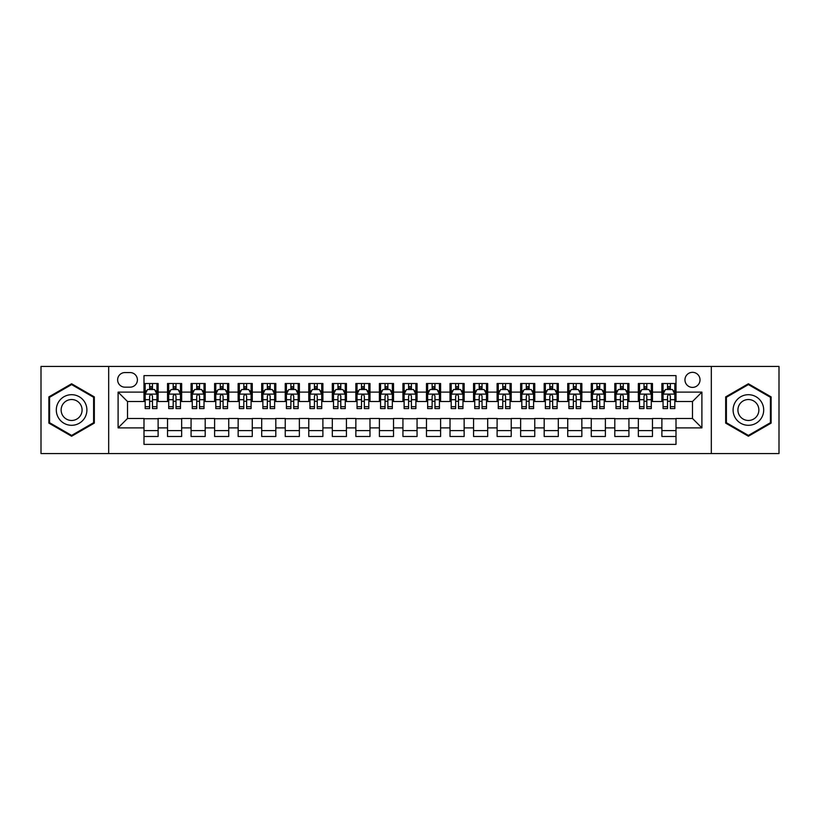 <?xml version="1.0" encoding="UTF-8"?>
<svg xmlns="http://www.w3.org/2000/svg" width="820" height="820" viewBox="0 0 820 820"><rect width="100%" height="100%" fill="white"/><g stroke="black" fill="none" stroke-linecap="round" stroke-linejoin="round"><path stroke-width="1.23" d="M692.49 372.331A7.534 7.534 0 0 0 684.956 379.865A7.534 7.534 0 0 0 692.49 387.399A7.534 7.534 0 0 0 700.024 379.865A7.534 7.534 0 0 0 692.49 372.331M711.319 453.552L779 453.552L779 366.448L711.319 366.448L711.319 453.552L108.681 453.552L108.681 366.448L41 366.448L41 453.552L108.681 453.552M676.008 383.514L661.883 383.514L661.883 392.114L652.474 392.114L652.474 401.523L661.883 401.523L661.883 392.114M652.474 392.114L652.474 383.514L638.349 383.514L638.349 392.114L628.93 392.114L628.93 401.523L638.349 401.523L638.349 392.114M628.93 392.114L628.93 383.514L614.805 383.514L614.805 392.114L605.385 392.114L605.385 401.523L614.805 401.523L614.805 392.114M605.385 392.114L605.385 383.514L591.261 383.514L591.261 392.114L581.851 392.114L581.851 401.523L591.261 401.523L591.261 392.114M581.851 392.114L581.851 383.514L567.727 383.514L567.727 392.114L558.307 392.114L558.307 401.523L567.727 401.523L567.727 392.114M558.307 392.114L558.307 383.514L544.183 383.514L544.183 392.114L534.763 392.114L534.763 401.523L544.183 401.523L544.183 392.114M534.763 392.114L534.763 383.514L520.638 383.514L520.638 392.114L511.229 392.114L511.229 401.523L520.638 401.523L520.638 392.114M511.229 392.114L511.229 383.514L497.104 383.514L497.104 392.114L487.685 392.114L487.685 401.523L497.104 401.523L497.104 392.114M487.685 392.114L487.685 383.514L473.56 383.514L473.56 392.114L464.14 392.114L464.14 401.523L473.56 401.523L473.56 392.114M464.14 392.114L464.14 383.514L450.016 383.514L450.016 392.114L440.606 392.114L440.606 401.523L450.016 401.523L450.016 392.114M440.606 392.114L440.606 383.514L426.482 383.514L426.482 392.114L417.062 392.114L417.062 401.523L426.482 401.523L426.482 392.114M417.062 392.114L417.062 383.514L402.938 383.514L402.938 392.114L393.518 392.114L393.518 401.523L402.938 401.523L402.938 392.114M393.518 392.114L393.518 383.514L379.393 383.514L379.393 392.114L369.984 392.114L369.984 401.523L379.393 401.523L379.393 392.114M369.984 392.114L369.984 383.514L355.859 383.514L355.859 392.114L346.44 392.114L346.44 401.523L355.859 401.523L355.859 392.114M346.44 392.114L346.44 383.514L332.315 383.514L332.315 392.114L322.895 392.114L322.895 401.523L332.315 401.523L332.315 392.114M322.895 392.114L322.895 383.514L308.771 383.514L308.771 392.114L299.361 392.114L299.361 401.523L308.771 401.523L308.771 392.114M299.361 392.114L299.361 383.514L285.237 383.514L285.237 392.114L275.817 392.114L275.817 401.523L285.237 401.523L285.237 392.114M275.817 392.114L275.817 383.514L261.693 383.514L261.693 392.114L252.273 392.114L252.273 401.523L261.693 401.523L261.693 392.114M252.273 392.114L252.273 383.514L238.148 383.514L238.148 392.114L228.739 392.114L228.739 401.523L238.148 401.523L238.148 392.114M228.739 392.114L228.739 383.514L214.614 383.514L214.614 392.114L205.195 392.114L205.195 401.523L214.614 401.523L214.614 392.114M205.195 392.114L205.195 383.514L191.07 383.514L191.07 392.114L181.65 392.114L181.65 401.523L191.07 401.523L191.07 392.114M181.65 392.114L181.65 383.514L167.526 383.514L167.526 401.523L158.116 401.523L158.116 383.514L143.992 383.514M143.992 436.486L158.116 436.486L158.116 418.477L167.526 418.477L167.526 436.486L181.65 436.486L181.65 418.477L191.07 418.477L191.07 427.886L181.65 427.886M191.07 427.886L191.07 436.486L205.195 436.486L205.195 418.477L214.614 418.477L214.614 427.886L205.195 427.886M214.614 427.886L214.614 436.486L228.739 436.486L228.739 418.477L238.148 418.477L238.148 427.886L228.739 427.886M238.148 427.886L238.148 436.486L252.273 436.486L252.273 418.477L261.693 418.477L261.693 427.886L252.273 427.886M261.693 427.886L261.693 436.486L275.817 436.486L275.817 418.477L285.237 418.477L285.237 427.886L275.817 427.886M285.237 427.886L285.237 436.486L299.361 436.486L299.361 418.477L308.771 418.477L308.771 427.886L299.361 427.886M308.771 427.886L308.771 436.486L322.895 436.486L322.895 418.477L332.315 418.477L332.315 427.886L322.895 427.886M332.315 427.886L332.315 436.486L346.44 436.486L346.44 418.477L355.859 418.477L355.859 427.886L346.44 427.886M355.859 427.886L355.859 436.486L369.984 436.486L369.984 418.477L379.393 418.477L379.393 427.886L369.984 427.886M379.393 427.886L379.393 436.486L393.518 436.486L393.518 418.477L402.938 418.477L402.938 427.886L393.518 427.886M402.938 427.886L402.938 436.486L417.062 436.486L417.062 418.477L426.482 418.477L426.482 427.886L417.062 427.886M426.482 427.886L426.482 436.486L440.606 436.486L440.606 418.477L450.016 418.477L450.016 427.886L440.606 427.886M450.016 427.886L450.016 436.486L464.14 436.486L464.14 418.477L473.56 418.477L473.56 427.886L464.14 427.886M473.56 427.886L473.56 436.486L487.685 436.486L487.685 418.477L497.104 418.477L497.104 427.886L487.685 427.886M497.104 427.886L497.104 436.486L511.229 436.486L511.229 418.477L520.638 418.477L520.638 427.886L511.229 427.886M520.638 427.886L520.638 436.486L534.763 436.486L534.763 418.477L544.183 418.477L544.183 427.886L534.763 427.886M544.183 427.886L544.183 436.486L558.307 436.486L558.307 418.477L567.727 418.477L567.727 427.886L558.307 427.886M567.727 427.886L567.727 436.486L581.851 436.486L581.851 418.477L591.261 418.477L591.261 427.886L581.851 427.886M591.261 427.886L591.261 436.486L605.385 436.486L605.385 418.477L614.805 418.477L614.805 427.886L605.385 427.886M614.805 427.886L614.805 436.486L628.93 436.486L628.93 418.477L638.349 418.477L638.349 427.886L628.93 427.886M638.349 427.886L638.349 436.486L652.474 436.486L652.474 418.477L661.883 418.477L661.883 427.886L652.474 427.886M124.927 387.163L130.103 387.163A7.298 7.298 0 0 0 137.401 379.865A7.298 7.298 0 0 0 130.103 372.567L124.927 372.567A7.298 7.298 0 0 0 117.629 379.865A7.298 7.298 0 0 0 124.927 387.163M711.319 366.448L108.681 366.448M676.008 392.114L676.008 375.632L143.992 375.632L143.992 401.523L127.51 401.523L127.51 418.477L143.992 418.477L143.992 444.368L676.008 444.368L676.008 418.477L692.49 418.477L692.49 401.523L676.008 401.523L676.008 392.114L701.899 392.114L701.899 427.886L676.008 427.886M143.992 427.886L118.1 427.886L118.1 392.114L143.992 392.114M661.883 427.886L661.883 436.486L676.008 436.486M143.992 389.397L145.171 389.397M149.64 389.397L152.469 389.397M156.938 389.397L158.116 389.397M143.992 401.287L145.171 401.287M149.64 401.287L152.469 401.287M156.938 401.287L158.116 401.287M143.992 418.712L158.116 418.712M143.992 430.602L158.116 430.602M167.526 401.287L168.705 401.287M173.184 401.287L176.003 401.287M180.482 401.287L181.65 401.287M167.526 389.397L168.705 389.397M173.184 389.397L176.003 389.397M180.482 389.397L181.65 389.397M167.526 418.712L181.65 418.712M167.526 430.602L181.65 430.602M191.07 418.712L205.195 418.712M191.07 430.602L205.195 430.602M191.07 389.397L192.249 389.397M196.718 389.397L199.547 389.397M204.016 389.397L205.195 389.397M191.07 401.287L192.249 401.287M196.718 401.287L199.547 401.287M204.016 401.287L205.195 401.287M214.614 418.712L228.739 418.712M214.614 430.602L228.739 430.602M214.614 389.397L215.793 389.397M220.262 389.397L223.091 389.397M227.56 389.397L228.739 389.397M214.614 401.287L215.793 401.287M220.262 401.287L223.091 401.287M227.56 401.287L228.739 401.287M238.148 418.712L252.273 418.712M238.148 430.602L252.273 430.602M238.148 389.397L239.327 389.397M243.806 389.397L246.625 389.397M251.104 389.397L252.273 389.397M238.148 401.287L239.327 401.287M243.806 401.287L246.625 401.287M251.104 401.287L252.273 401.287M261.693 418.712L275.817 418.712M261.693 430.602L275.817 430.602M261.693 389.397L262.871 389.397M267.34 389.397L270.169 389.397M274.638 389.397L275.817 389.397M261.693 401.287L262.871 401.287M267.34 401.287L270.169 401.287M274.638 401.287L275.817 401.287M285.237 418.712L299.361 418.712M285.237 430.602L299.361 430.602M285.237 389.397L286.416 389.397M290.885 389.397L293.714 389.397M298.183 389.397L299.361 389.397M285.237 401.287L286.416 401.287M290.885 401.287L293.714 401.287M298.183 401.287L299.361 401.287M308.771 418.712L322.895 418.712M308.771 430.602L322.895 430.602M308.771 389.397L309.95 389.397M314.429 389.397L317.248 389.397M321.727 389.397L322.895 389.397M308.771 401.287L309.95 401.287M314.429 401.287L317.248 401.287M321.727 401.287L322.895 401.287M332.315 418.712L346.44 418.712M332.315 430.602L346.44 430.602M332.315 389.397L333.494 389.397M337.963 389.397L340.792 389.397M345.261 389.397L346.44 389.397M332.315 401.287L333.494 401.287M337.963 401.287L340.792 401.287M345.261 401.287L346.44 401.287M355.859 418.712L369.984 418.712M355.859 430.602L369.984 430.602M355.859 389.397L357.038 389.397M361.507 389.397L364.326 389.397M368.805 389.397L369.984 389.397M355.859 401.287L357.038 401.287M361.507 401.287L364.326 401.287M368.805 401.287L369.984 401.287M379.393 418.712L393.518 418.712M379.393 430.602L393.518 430.602M379.393 389.397L380.572 389.397M385.051 389.397L387.87 389.397M392.349 389.397L393.518 389.397M379.393 401.287L380.572 401.287M385.051 401.287L387.87 401.287M392.349 401.287L393.518 401.287M402.938 418.712L417.062 418.712M402.938 430.602L417.062 430.602M402.938 389.397L404.116 389.397M408.585 389.397L411.414 389.397M415.883 389.397L417.062 389.397M402.938 401.287L404.116 401.287M408.585 401.287L411.414 401.287M415.883 401.287L417.062 401.287M426.482 418.712L440.606 418.712M426.482 430.602L440.606 430.602M426.482 389.397L427.65 389.397M432.13 389.397L434.948 389.397M439.428 389.397L440.606 389.397M426.482 401.287L427.65 401.287M432.13 401.287L434.948 401.287M439.428 401.287L440.606 401.287M450.016 418.712L464.14 418.712M450.016 430.602L464.14 430.602M450.016 389.397L451.195 389.397M455.674 389.397L458.493 389.397M462.962 389.397L464.14 389.397M450.016 401.287L451.195 401.287M455.674 401.287L458.493 401.287M462.962 401.287L464.14 401.287M473.56 418.712L487.685 418.712M473.56 430.602L487.685 430.602M473.56 389.397L474.739 389.397M479.208 389.397L482.037 389.397M486.506 389.397L487.685 389.397M473.56 401.287L474.739 401.287M479.208 401.287L482.037 401.287M486.506 401.287L487.685 401.287M497.104 418.712L511.229 418.712M497.104 430.602L511.229 430.602M497.104 389.397L498.273 389.397M502.752 389.397L505.571 389.397M510.05 389.397L511.229 389.397M497.104 401.287L498.273 401.287M502.752 401.287L505.571 401.287M510.05 401.287L511.229 401.287M520.638 418.712L534.763 418.712M520.638 430.602L534.763 430.602M520.638 389.397L521.817 389.397M526.286 389.397L529.115 389.397M533.584 389.397L534.763 389.397M520.638 401.287L521.817 401.287M526.286 401.287L529.115 401.287M533.584 401.287L534.763 401.287M544.183 418.712L558.307 418.712M544.183 430.602L558.307 430.602M544.183 389.397L545.361 389.397M549.83 389.397L552.659 389.397M557.128 389.397L558.307 389.397M544.183 401.287L545.361 401.287M549.83 401.287L552.659 401.287M557.128 401.287L558.307 401.287M567.727 418.712L581.851 418.712M567.727 430.602L581.851 430.602M567.727 389.397L568.895 389.397M573.375 389.397L576.193 389.397M580.673 389.397L581.851 389.397M567.727 401.287L568.895 401.287M573.375 401.287L576.193 401.287M580.673 401.287L581.851 401.287M591.261 418.712L605.385 418.712M591.261 430.602L605.385 430.602M591.261 389.397L592.44 389.397M596.909 389.397L599.738 389.397M604.207 389.397L605.385 389.397M591.261 401.287L592.44 401.287M596.909 401.287L599.738 401.287M604.207 401.287L605.385 401.287M614.805 418.712L628.93 418.712M614.805 430.602L628.93 430.602M614.805 389.397L615.984 389.397M620.453 389.397L623.282 389.397M627.751 389.397L628.93 389.397M614.805 401.287L615.984 401.287M620.453 401.287L623.282 401.287M627.751 401.287L628.93 401.287M638.349 418.712L652.474 418.712M638.349 430.602L652.474 430.602M638.349 389.397L639.518 389.397M643.997 389.397L646.816 389.397M651.295 389.397L652.474 389.397M638.349 401.287L639.518 401.287M643.997 401.287L646.816 401.287M651.295 401.287L652.474 401.287M661.883 418.712L676.008 418.712M661.883 430.602L676.008 430.602M661.883 389.397L663.062 389.397M667.531 389.397L670.36 389.397M674.829 389.397L676.008 389.397M661.883 401.287L663.062 401.287M667.531 401.287L670.36 401.287M674.829 401.287L676.008 401.287M127.51 401.523L118.1 392.114M127.51 418.477L118.1 427.886M701.899 392.114L692.49 401.523M701.899 427.886L692.49 418.477M71.606 436.23L94.32 423.12L94.32 396.88L71.606 383.77L48.882 396.88L48.882 423.12L71.606 436.23M771.118 396.88L748.393 383.77L725.679 396.88L725.679 423.12L748.393 436.23L771.118 423.12L771.118 396.88M152.469 386.579L149.64 386.579M156.938 406.669L152.469 406.669L152.469 408.585L156.938 408.585L156.938 394.225L154.58 389.52L147.518 389.52L145.171 394.225L145.171 408.585L149.64 408.585L149.64 406.669L145.171 406.669M145.171 394.225L145.171 383.514M156.938 394.225L156.938 383.514M149.64 389.52L149.64 383.514M152.469 383.514L152.469 389.52M152.469 406.669L152.469 395.988C151.526 394.184 150.583 394.184 149.64 395.988L149.64 406.669M71.606 394.697A15.303 15.303 0 0 0 56.303 410A15.303 15.303 0 0 0 71.606 425.303A15.303 15.303 0 0 0 86.899 410A15.303 15.303 0 0 0 71.606 394.697M71.606 399.524A10.476 10.476 0 0 0 61.131 410A10.476 10.476 0 0 0 71.606 420.476A10.476 10.476 0 0 0 82.082 410A10.476 10.476 0 0 0 71.606 399.524M93.613 422.71L71.606 435.42L49.59 422.71L49.59 397.29L71.606 384.58L93.613 397.29L93.613 422.71M735.15 402.353A15.303 15.303 0 0 0 740.747 423.253A15.303 15.303 0 0 0 761.647 417.646A15.303 15.303 0 0 0 756.05 396.747A15.303 15.303 0 0 0 735.15 402.353M739.322 404.762A10.476 10.476 0 0 0 743.156 419.071A10.476 10.476 0 0 0 757.465 415.238A10.476 10.476 0 0 0 753.631 400.929A10.476 10.476 0 0 0 739.322 404.762M770.41 397.29L770.41 422.71L748.393 435.42L726.387 422.71L726.387 397.29L748.393 384.58L770.41 397.29M176.003 386.579L173.184 386.579M180.482 406.669L176.003 406.669L176.003 408.585L180.482 408.585L180.482 394.225L178.124 389.52L171.062 389.52L168.705 394.225L168.705 408.585L173.184 408.585L173.184 406.669L168.705 406.669M168.705 394.225L168.705 383.514M180.482 394.225L180.482 383.514M173.184 389.52L173.184 383.514M176.003 383.514L176.003 389.52M176.003 406.669L176.003 395.988C175.07 394.184 174.127 394.184 173.184 395.988L173.184 406.669M199.547 386.579L196.718 386.579M204.016 406.669L199.547 406.669L199.547 408.585L204.016 408.585L204.016 394.225L201.669 389.52L194.607 389.52L192.249 394.225L192.249 408.585L196.718 408.585L196.718 406.669L192.249 406.669M192.249 394.225L192.249 383.514M204.016 394.225L204.016 383.514M196.718 389.52L196.718 383.514M199.547 383.514L199.547 389.52M199.547 406.669L199.547 395.988C198.604 394.184 197.661 394.184 196.718 395.988L196.718 406.669M223.091 386.579L220.262 386.579M227.56 406.669L223.091 406.669L223.091 408.585L227.56 408.585L227.56 394.225L225.203 389.52L218.14 389.52L215.793 394.225L215.793 408.585L220.262 408.585L220.262 406.669L215.793 406.669M215.793 394.225L215.793 383.514M227.56 394.225L227.56 383.514M220.262 389.52L220.262 383.514M223.091 383.514L223.091 389.52M223.091 406.669L223.091 395.988C222.148 394.184 221.205 394.184 220.262 395.988L220.262 406.669M246.625 386.579L243.806 386.579M251.104 406.669L246.625 406.669L246.625 408.585L251.104 408.585L251.104 394.225L248.747 389.52L241.685 389.52L239.327 394.225L239.327 408.585L243.806 408.585L243.806 406.669L239.327 406.669M239.327 394.225L239.327 383.514M251.104 394.225L251.104 383.514M243.806 389.52L243.806 383.514M246.625 383.514L246.625 389.52M246.625 406.669L246.625 395.988C245.692 394.184 244.749 394.184 243.806 395.988L243.806 406.669M270.169 386.579L267.34 386.579M274.638 406.669L270.169 406.669L270.169 408.585L274.638 408.585L274.638 394.225L272.291 389.52L265.229 389.52L262.871 394.225L262.871 408.585L267.34 408.585L267.34 406.669L262.871 406.669M262.871 394.225L262.871 383.514M274.638 394.225L274.638 383.514M267.34 389.52L267.34 383.514M270.169 383.514L270.169 389.52M270.169 406.669L270.169 395.988C269.226 394.184 268.284 394.184 267.34 395.988L267.34 406.669M293.714 386.579L290.885 386.579M298.183 406.669L293.714 406.669L293.714 408.585L298.183 408.585L298.183 394.225L295.825 389.52L288.763 389.52L286.416 394.225L286.416 408.585L290.885 408.585L290.885 406.669L286.416 406.669M286.416 394.225L286.416 383.514M298.183 394.225L298.183 383.514M290.885 389.52L290.885 383.514M293.714 383.514L293.714 389.52M293.714 406.669L293.714 395.988C292.771 394.184 291.828 394.184 290.885 395.988L290.885 406.669M317.248 386.579L314.429 386.579M321.727 406.669L317.248 406.669L317.248 408.585L321.727 408.585L321.727 394.225L319.369 389.52L312.307 389.52L309.95 394.225L309.95 408.585L314.429 408.585L314.429 406.669L309.95 406.669M309.95 394.225L309.95 383.514M321.727 394.225L321.727 383.514M314.429 389.52L314.429 383.514M317.248 383.514L317.248 389.52M317.248 406.669L317.248 395.988C316.305 394.184 315.372 394.184 314.429 395.988L314.429 406.669M340.792 386.579L337.963 386.579M345.261 406.669L340.792 406.669L340.792 408.585L345.261 408.585L345.261 394.225L342.914 389.52L335.851 389.52L333.494 394.225L333.494 408.585L337.963 408.585L337.963 406.669L333.494 406.669M333.494 394.225L333.494 383.514M345.261 394.225L345.261 383.514M337.963 389.52L337.963 383.514M340.792 383.514L340.792 389.52M340.792 406.669L340.792 395.988C339.849 394.184 338.906 394.184 337.963 395.988L337.963 406.669M364.326 386.579L361.507 386.579M368.805 406.669L364.326 406.669L364.326 408.585L368.805 408.585L368.805 394.225L366.448 389.52L359.385 389.52L357.038 394.225L357.038 408.585L361.507 408.585L361.507 406.669L357.038 406.669M357.038 394.225L357.038 383.514M368.805 394.225L368.805 383.514M361.507 389.52L361.507 383.514M364.326 383.514L364.326 389.52M364.326 406.669L364.326 395.988C363.393 394.184 362.45 394.184 361.507 395.988L361.507 406.669M387.87 386.579L385.051 386.579M392.349 406.669L387.87 406.669L387.87 408.585L392.349 408.585L392.349 394.225L389.992 389.52L382.93 389.52L380.572 394.225L380.572 408.585L385.051 408.585L385.051 406.669L380.572 406.669M380.572 394.225L380.572 383.514M392.349 394.225L392.349 383.514M385.051 389.52L385.051 383.514M387.87 383.514L387.87 389.52M387.87 406.669L387.87 395.988C386.927 394.184 385.994 394.184 385.051 395.988L385.051 406.669M411.414 386.579L408.585 386.579M415.883 406.669L411.414 406.669L411.414 408.585L415.883 408.585L415.883 394.225L413.526 389.52L406.474 389.52L404.116 394.225L404.116 408.585L408.585 408.585L408.585 406.669L404.116 406.669M404.116 394.225L404.116 383.514M415.883 394.225L415.883 383.514M408.585 389.52L408.585 383.514M411.414 383.514L411.414 389.52M411.414 406.669L411.414 395.988C410.471 394.184 409.529 394.184 408.585 395.988L408.585 406.669M434.948 386.579L432.13 386.579M439.428 406.669L434.948 406.669L434.948 408.585L439.428 408.585L439.428 394.225L437.07 389.52L430.008 389.52L427.65 394.225L427.65 408.585L432.13 408.585L432.13 406.669L427.65 406.669M427.65 394.225L427.65 383.514M439.428 394.225L439.428 383.514M432.13 389.52L432.13 383.514M434.948 383.514L434.948 389.52M434.948 406.669L434.948 395.988C434.016 394.184 433.073 394.184 432.13 395.988L432.13 406.669M458.493 386.579L455.674 386.579M462.962 406.669L458.493 406.669L458.493 408.585L462.962 408.585L462.962 394.225L460.614 389.52L453.552 389.52L451.195 394.225L451.195 408.585L455.674 408.585L455.674 406.669L451.195 406.669M451.195 394.225L451.195 383.514M462.962 394.225L462.962 383.514M455.674 389.52L455.674 383.514M458.493 383.514L458.493 389.52M458.493 406.669L458.493 395.988C457.55 394.184 456.607 394.184 455.674 395.988L455.674 406.669M482.037 386.579L479.208 386.579M486.506 406.669L482.037 406.669L482.037 408.585L486.506 408.585L486.506 394.225L484.148 389.52L477.086 389.52L474.739 394.225L474.739 408.585L479.208 408.585L479.208 406.669L474.739 406.669M474.739 394.225L474.739 383.514M486.506 394.225L486.506 383.514M479.208 389.52L479.208 383.514M482.037 383.514L482.037 389.52M482.037 406.669L482.037 395.988C481.094 394.184 480.151 394.184 479.208 395.988L479.208 406.669M505.571 386.579L502.752 386.579M510.05 406.669L505.571 406.669L505.571 408.585L510.05 408.585L510.05 394.225L507.693 389.52L500.63 389.52L498.273 394.225L498.273 408.585L502.752 408.585L502.752 406.669L498.273 406.669M498.273 394.225L498.273 383.514M510.05 394.225L510.05 383.514M502.752 389.52L502.752 383.514M505.571 383.514L505.571 389.52M505.571 406.669L505.571 395.988C504.638 394.184 503.695 394.184 502.752 395.988L502.752 406.669M529.115 386.579L526.286 386.579M533.584 406.669L529.115 406.669L529.115 408.585L533.584 408.585L533.584 394.225L531.237 389.52L524.175 389.52L521.817 394.225L521.817 408.585L526.286 408.585L526.286 406.669L521.817 406.669M521.817 394.225L521.817 383.514M533.584 394.225L533.584 383.514M526.286 389.52L526.286 383.514M529.115 383.514L529.115 389.52M529.115 406.669L529.115 395.988C528.172 394.184 527.229 394.184 526.286 395.988L526.286 406.669M552.659 386.579L549.83 386.579M557.128 406.669L552.659 406.669L552.659 408.585L557.128 408.585L557.128 394.225L554.771 389.52L547.709 389.52L545.361 394.225L545.361 408.585L549.83 408.585L549.83 406.669L545.361 406.669M545.361 394.225L545.361 383.514M557.128 394.225L557.128 383.514M549.83 389.52L549.83 383.514M552.659 383.514L552.659 389.52M552.659 406.669L552.659 395.988C551.716 394.184 550.774 394.184 549.83 395.988L549.83 406.669M576.193 386.579L573.375 386.579M580.673 406.669L576.193 406.669L576.193 408.585L580.673 408.585L580.673 394.225L578.315 389.52L571.253 389.52L568.895 394.225L568.895 408.585L573.375 408.585L573.375 406.669L568.895 406.669M568.895 394.225L568.895 383.514M580.673 394.225L580.673 383.514M573.375 389.52L573.375 383.514M576.193 383.514L576.193 389.52M576.193 406.669L576.193 395.988C575.261 394.184 574.318 394.184 573.375 395.988L573.375 406.669M599.738 386.579L596.909 386.579M604.207 406.669L599.738 406.669L599.738 408.585L604.207 408.585L604.207 394.225L601.859 389.52L594.797 389.52L592.44 394.225L592.44 408.585L596.909 408.585L596.909 406.669L592.44 406.669M592.44 394.225L592.44 383.514M604.207 394.225L604.207 383.514M596.909 389.52L596.909 383.514M599.738 383.514L599.738 389.52M599.738 406.669L599.738 395.988C598.795 394.184 597.852 394.184 596.909 395.988L596.909 406.669M623.282 386.579L620.453 386.579M627.751 406.669L623.282 406.669L623.282 408.585L627.751 408.585L627.751 394.225L625.393 389.52L618.331 389.52L615.984 394.225L615.984 408.585L620.453 408.585L620.453 406.669L615.984 406.669M615.984 394.225L615.984 383.514M627.751 394.225L627.751 383.514M620.453 389.52L620.453 383.514M623.282 383.514L623.282 389.52M623.282 406.669L623.282 395.988C622.339 394.184 621.396 394.184 620.453 395.988L620.453 406.669M646.816 386.579L643.997 386.579M651.295 406.669L646.816 406.669L646.816 408.585L651.295 408.585L651.295 394.225L648.938 389.52L641.875 389.52L639.518 394.225L639.518 408.585L643.997 408.585L643.997 406.669L639.518 406.669M639.518 394.225L639.518 383.514M651.295 394.225L651.295 383.514M643.997 389.52L643.997 383.514M646.816 383.514L646.816 389.52M646.816 406.669L646.816 395.988C645.883 394.184 644.94 394.184 643.997 395.988L643.997 406.669M670.36 386.579L667.531 386.579M674.829 406.669L670.36 406.669L670.36 408.585L674.829 408.585L674.829 394.225L672.482 389.52L665.42 389.52L663.062 394.225L663.062 408.585L667.531 408.585L667.531 406.669L663.062 406.669M663.062 394.225L663.062 383.514M674.829 394.225L674.829 383.514M667.531 389.52L667.531 383.514M670.36 383.514L670.36 389.52M670.36 406.669L670.36 395.988C669.417 394.184 668.474 394.184 667.531 395.988L667.531 406.669M167.526 427.886L158.116 427.886M167.526 392.114L158.116 392.114M156.876 394.112L145.222 394.112M145.171 390.812L146.872 390.812M155.236 390.812L156.938 390.812M149.64 399.688L145.171 399.688M156.938 399.688L152.469 399.688M152.469 388.075L149.64 388.075M180.421 394.112L168.766 394.112M168.705 390.812L170.416 390.812M178.77 390.812L180.482 390.812M173.184 399.688L168.705 399.688M180.482 399.688L176.003 399.688M176.003 388.075L173.184 388.075M203.965 394.112L192.31 394.112M192.249 390.812L193.95 390.812M202.314 390.812L204.016 390.812M196.718 399.688L192.249 399.688M204.016 399.688L199.547 399.688M199.547 388.075L196.718 388.075M227.499 394.112L215.844 394.112M215.793 390.812L217.495 390.812M225.848 390.812L227.56 390.812M220.262 399.688L215.793 399.688M227.56 399.688L223.091 399.688M223.091 388.075L220.262 388.075M251.043 394.112L239.389 394.112M239.327 390.812L241.039 390.812M249.393 390.812L251.104 390.812M243.806 399.688L239.327 399.688M251.104 399.688L246.625 399.688M246.625 388.075L243.806 388.075M274.587 394.112L262.933 394.112M262.871 390.812L264.573 390.812M272.937 390.812L274.638 390.812M267.34 399.688L262.871 399.688M274.638 399.688L270.169 399.688M270.169 388.075L267.34 388.075M298.121 394.112L286.467 394.112M286.416 390.812L288.117 390.812M296.471 390.812L298.183 390.812M290.885 399.688L286.416 399.688M298.183 399.688L293.714 399.688M293.714 388.075L290.885 388.075M321.665 394.112L310.011 394.112M309.95 390.812L311.661 390.812M320.015 390.812L321.727 390.812M314.429 399.688L309.95 399.688M321.727 399.688L317.248 399.688M317.248 388.075L314.429 388.075M345.199 394.112L333.555 394.112M333.494 390.812L335.195 390.812M343.559 390.812L345.261 390.812M337.963 399.688L333.494 399.688M345.261 399.688L340.792 399.688M340.792 388.075L337.963 388.075M368.744 394.112L357.089 394.112M357.038 390.812L358.74 390.812M367.093 390.812L368.805 390.812M361.507 399.688L357.038 399.688M368.805 399.688L364.326 399.688M364.326 388.075L361.507 388.075M392.288 394.112L380.634 394.112M380.572 390.812L382.284 390.812M390.638 390.812L392.349 390.812M385.051 399.688L380.572 399.688M392.349 399.688L387.87 399.688M387.87 388.075L385.051 388.075M415.822 394.112L404.178 394.112M404.116 390.812L405.818 390.812M414.182 390.812L415.883 390.812M408.585 399.688L404.116 399.688M415.883 399.688L411.414 399.688M411.414 388.075L408.585 388.075M439.366 394.112L427.712 394.112M427.65 390.812L429.362 390.812M437.716 390.812L439.428 390.812M432.13 399.688L427.65 399.688M439.428 399.688L434.948 399.688M434.948 388.075L432.13 388.075M462.91 394.112L451.256 394.112M451.195 390.812L452.906 390.812M461.26 390.812L462.962 390.812M455.674 399.688L451.195 399.688M462.962 399.688L458.493 399.688M458.493 388.075L455.674 388.075M486.444 394.112L474.8 394.112M474.739 390.812L476.44 390.812M484.804 390.812L486.506 390.812M479.208 399.688L474.739 399.688M486.506 399.688L482.037 399.688M482.037 388.075L479.208 388.075M509.989 394.112L498.334 394.112M498.273 390.812L499.985 390.812M508.338 390.812L510.05 390.812M502.752 399.688L498.273 399.688M510.05 399.688L505.571 399.688M505.571 388.075L502.752 388.075M533.533 394.112L521.879 394.112M521.817 390.812L523.529 390.812M531.883 390.812L533.584 390.812M526.286 399.688L521.817 399.688M533.584 399.688L529.115 399.688M529.115 388.075L526.286 388.075M557.067 394.112L545.413 394.112M545.361 390.812L547.063 390.812M555.427 390.812L557.128 390.812M549.83 399.688L545.361 399.688M557.128 399.688L552.659 399.688M552.659 388.075L549.83 388.075M580.611 394.112L568.957 394.112M568.895 390.812L570.607 390.812M578.961 390.812L580.673 390.812M573.375 399.688L568.895 399.688M580.673 399.688L576.193 399.688M576.193 388.075L573.375 388.075M604.155 394.112L592.501 394.112M592.44 390.812L594.151 390.812M602.505 390.812L604.207 390.812M596.909 399.688L592.44 399.688M604.207 399.688L599.738 399.688M599.738 388.075L596.909 388.075M627.689 394.112L616.035 394.112M615.984 390.812L617.685 390.812M626.049 390.812L627.751 390.812M620.453 399.688L615.984 399.688M627.751 399.688L623.282 399.688M623.282 388.075L620.453 388.075M651.234 394.112L639.579 394.112M639.518 390.812L641.23 390.812M649.583 390.812L651.295 390.812M643.997 399.688L639.518 399.688M651.295 399.688L646.816 399.688M646.816 388.075L643.997 388.075M674.778 394.112L663.124 394.112M663.062 390.812L664.764 390.812M673.128 390.812L674.829 390.812M667.531 399.688L663.062 399.688M674.829 399.688L670.36 399.688M670.36 388.075L667.531 388.075"/></g></svg>
